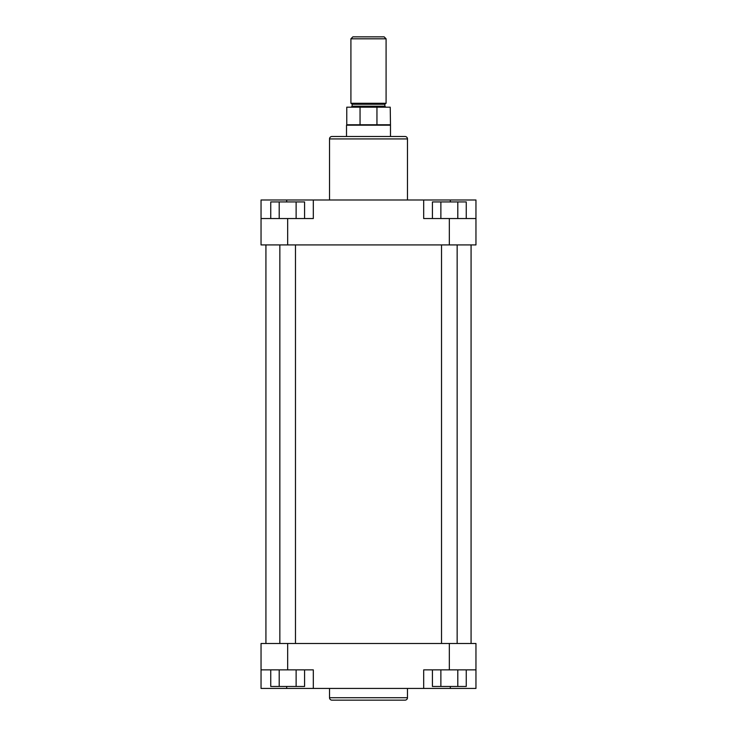 <?xml version="1.0" encoding="UTF-8"?>
<svg xmlns="http://www.w3.org/2000/svg" width="737" height="737" viewBox="0 0 737 737"><rect width="100%" height="100%" fill="white"/><g stroke="black" fill="none" stroke-linecap="round" stroke-linejoin="round"><path stroke-width="1.11" d="M457.152 643.493L457.152 244.924M441.518 643.493L441.518 244.924M352.866 36.85L384.134 36.85L386.087 38.803L350.913 38.803L352.866 36.85M346.519 136.492L346.519 125.189L390.481 125.189L390.232 107.187L346.768 107.187L346.768 124.765L390.232 124.765M350.913 38.803L350.913 103.281L386.087 103.281L386.087 38.803M376.948 124.765L376.948 107.187M360.052 124.765L360.052 107.187M331.963 136.492L405.037 136.492A2.441 2.441 0 0 1 407.478 138.934L329.522 138.934A2.441 2.441 0 0 1 331.963 136.492M407.478 199.985L407.478 138.934M329.522 199.985L329.522 138.934M261.045 218.548L313.308 218.548L313.308 199.985L261.045 199.985L261.045 244.924L449.34 244.924L449.34 218.548L475.955 218.548L475.955 199.985L313.308 199.985M423.692 199.985L423.692 218.548L449.34 218.548M475.955 218.548L475.955 244.924L449.34 244.924M432.416 218.548L432.416 201.938L466.254 201.938L466.254 218.548M440.873 201.938L440.873 218.548M457.797 201.938L457.797 218.548M270.746 218.548L270.746 201.938L304.584 201.938L304.584 218.548M279.203 201.938L279.203 218.548M296.127 201.938L296.127 218.548M405.037 700.15L331.963 700.15A2.441 2.441 0 0 1 329.522 697.709L407.478 697.709A2.441 2.441 0 0 1 405.037 700.15M329.522 688.432L329.522 697.709M407.478 688.432L407.478 697.709M475.955 669.869L423.692 669.869L423.692 688.432L475.955 688.432L475.955 643.493L287.66 643.493L287.66 669.869L261.045 669.869L261.045 688.432L423.692 688.432M313.308 688.432L313.308 669.869L287.66 669.869M261.045 669.869L261.045 643.493L287.66 643.493M304.584 669.869L304.584 686.469L270.746 686.469L270.746 669.869M296.127 686.469L296.127 669.869M279.203 686.469L279.203 669.869M466.254 669.869L466.254 686.469L432.416 686.469L432.416 669.869M457.797 686.469L457.797 669.869M440.873 686.469L440.873 669.869M295.482 643.493L295.482 244.924M279.848 643.493L279.848 244.924M471.072 643.493L471.072 244.924M265.928 643.493L265.928 244.924M352.139 104.258L352.139 106.211L384.861 106.211L384.861 104.258L352.139 104.258L351.162 103.281M287.66 218.548L287.66 244.924M450.316 201.938L450.316 199.985M286.684 201.938L286.684 199.985M449.34 669.869L449.34 643.493M286.684 686.469L286.684 688.432M450.316 686.469L450.316 688.432M384.861 104.258L385.838 103.281M384.861 106.211L385.838 107.187M390.481 136.492L390.481 125.189M352.139 106.211L351.162 107.187"/></g></svg>
